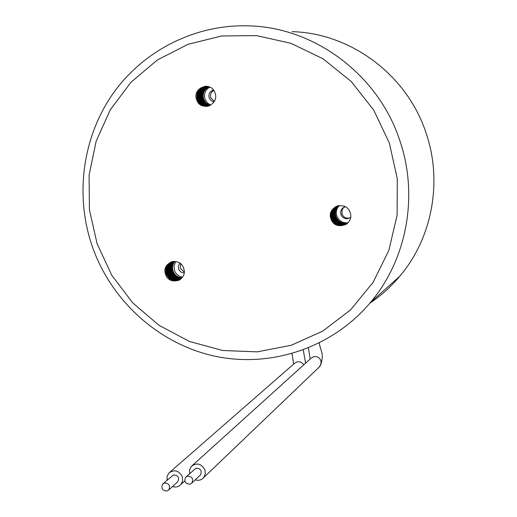 <?xml version="1.0" encoding="UTF-8"?>
<svg xmlns="http://www.w3.org/2000/svg" width="517" height="517" viewBox="0 0 517 517"><rect width="100%" height="100%" fill="white"/><g stroke="black" fill="none" stroke-linecap="round" stroke-linejoin="round"><path stroke-width="0.78" d="M167.043 480.203L167.069 476.383L168.807 473.113C174.261 469.184 178.759 470.36 182.301 476.629L182.637 480.804L180.918 484.468C178.623 486.878 175.832 487.557 172.536 486.51M189.61 473.624L189.571 469.791L191.251 466.476C196.757 462.379 201.326 463.51 204.958 469.869L205.307 473.973L203.672 477.611C201.404 480.099 198.593 480.849 195.245 479.854M164.348 483.014C169.04 483.253 170.532 485.547 168.82 489.89L167.081 491.008C162.364 490.749 160.884 488.442 162.648 484.093L164.348 483.014M163.282 483.531L173.447 474.955C178.055 475.175 179.515 477.424 177.835 481.689L177.221 482.251M187.361 476.157C192.04 476.357 193.558 478.639 191.917 482.988L190.107 484.183C185.403 483.957 183.897 481.663 185.59 477.301L187.361 476.157M186.243 476.706L196.04 468.195C200.628 468.389 202.121 470.619 200.506 474.89L199.872 475.485M369.797 303.246C381.035 295.672 391.052 286.638 399.854 276.143C432.393 237.762 442.907 180.976 425.788 132.178C406.653 74.603 350.5 33.088 292.086 31.666M91.968 245.607C74.881 195.167 82.513 137.496 112.7 94.036C143.073 50.769 194.935 24.099 248.793 25.85C314.401 27.375 377.824 74.377 399.499 139.629C418.899 194.935 407.079 259.217 370.476 302.432C332.347 347.922 270.746 368.285 214.516 356.116C158.26 343.753 110.812 300.435 91.968 245.607M97.118 243.759L89.435 209.883L89.086 175.185L96.13 141.29L110.289 109.804L130.975 82.248L157.278 60.024L187.988 44.307L221.644 35.983L256.587 35.608L291.026 43.331L323.151 58.867L351.224 81.486L373.707 110.043L389.353 143.047L397.289 178.72L397.114 215.13L388.868 250.325L373.061 282.437L350.623 309.819L322.795 331.106L291.097 345.317L257.188 351.851L222.769 350.513L189.532 341.491L159.049 325.329L132.733 302.884L111.775 275.251L97.118 243.759M215.033 92.976C219.673 105.106 200.344 112.079 196.622 99.678C191.969 87.619 211.253 80.542 215.033 92.976M183.645 268.271C188.214 280.259 169.253 286.554 165.576 274.327C160.994 262.397 179.916 256.005 183.645 268.271M350.119 212.5C354.843 224.83 334.757 231.5 330.97 218.911C326.233 206.645 346.28 199.872 350.119 212.5M205.876 86.216L205.236 86.274C198.496 88.116 195.833 92.575 197.248 99.645C199.039 104.046 202.237 106.295 206.852 106.392M171.153 261.957L170.655 262.209C166.364 264.956 164.891 268.898 166.241 274.036C168.923 279.807 173.195 281.868 179.063 280.208M336.489 206.289L335.326 206.949C331.384 209.934 330.079 213.857 331.41 218.697C335.074 225.658 340.322 227.312 347.153 223.661M213.747 90.443C210.968 92.123 209.986 94.585 210.813 97.81L214.277 101.435M214.019 101.868L211.039 100.602L209.172 97.894C208.319 93.945 209.747 91.328 213.45 90.029M180.582 263.754L180.33 268.278L184.188 272.078M184.091 273.105L180.73 271.961L178.785 269.525L178.3 266.333L179.761 263.127M344.574 206.981L343.088 208.267L342.021 210.206L342.054 214.064C343.669 217.534 346.306 218.775 349.951 217.793M350.571 217.321L350.216 217.612C346.164 219.719 343.068 218.723 340.923 214.62L340.638 211.841L341.33 209.721L343.185 207.679L345.33 206.774M206.102 86.223L205.688 86.261C198.955 88.103 196.292 92.556 197.707 99.619C199.446 103.93 202.567 106.179 207.078 106.366M171.398 261.873L171.133 262.009C166.849 264.756 165.382 268.691 166.732 273.823C169.324 279.484 173.512 281.571 179.296 280.085M336.645 206.218L335.643 206.8C331.707 209.792 330.402 213.702 331.733 218.542C334.693 224.708 339.372 226.704 345.757 224.54M210.613 105.164L207.201 102.818L205.036 99.219C203.679 93.958 205.249 89.913 209.74 87.076M182.533 277.131C178.649 276.472 175.967 274.256 174.488 270.469L174.042 265.796L175.767 261.518M347.954 222.782C342.655 223.241 338.945 220.992 336.832 216.054C335.636 212.022 336.489 208.519 339.378 205.546M209.967 105.507L206.115 103.167L203.692 99.29C202.302 93.661 204.092 89.499 209.068 86.798M182.01 277.836C177.706 277.48 174.72 275.231 173.059 271.082C171.967 267.47 172.575 264.245 174.895 261.421M347.579 223.163C342.047 223.9 338.15 221.683 335.888 216.507C334.654 212.235 335.643 208.603 338.848 205.611M206.412 86.236L206.309 86.249C199.581 88.09 196.919 92.53 198.334 99.587C200.008 103.768 203.019 106.011 207.382 106.321M171.741 261.77C167.495 264.517 166.047 268.446 167.392 273.538C169.88 279.044 173.951 281.164 179.606 279.904M336.871 206.134L336.076 206.606C332.14 209.592 330.841 213.495 332.166 218.329C335.055 224.391 339.65 226.42 345.957 224.417M206.638 86.255L204.693 86.74C199.342 89.344 197.378 93.616 198.793 99.561C200.415 103.646 203.349 105.888 207.601 106.282M171.993 261.699C167.922 264.484 166.552 268.362 167.876 273.325C170.287 278.721 174.268 280.867 179.826 279.768M337.032 206.076L336.393 206.464C332.463 209.443 331.158 213.347 332.489 218.174C335.313 224.158 339.85 226.213 346.106 224.326M209.676 105.636L205.624 103.322L203.078 99.322C201.682 93.525 203.575 89.318 208.758 86.694M181.758 278.127C177.273 277.926 174.158 275.671 172.413 271.367C171.282 267.58 171.98 264.265 174.507 261.408M347.398 223.325C341.776 224.197 337.795 221.993 335.468 216.72C334.215 212.338 335.262 208.648 338.616 205.65M209.456 105.733L205.262 103.432L202.632 99.348C201.223 93.461 203.175 89.221 208.48 86.643L208.538 86.623M181.57 278.333C176.963 278.249 173.751 275.994 171.941 271.567C170.784 267.664 171.547 264.277 174.229 261.402M347.269 223.441C341.569 224.41 337.53 222.22 335.152 216.869C333.885 212.409 334.984 208.681 338.441 205.682M206.942 86.287C200.506 88.31 197.998 92.717 199.42 99.529C200.971 103.484 203.801 105.714 207.905 106.218M172.342 261.615C168.497 264.439 167.23 268.252 168.542 273.041C170.843 278.275 174.707 280.453 180.129 279.568M337.252 205.999L336.819 206.27C332.896 209.243 331.597 213.14 332.922 217.961C335.669 223.842 340.134 225.923 346.3 224.197M207.168 86.32C200.88 88.426 198.45 92.821 199.872 99.503C201.384 103.368 204.131 105.591 208.125 106.166M172.6 261.563C168.923 264.413 167.734 268.168 169.02 272.834C171.25 277.952 175.024 280.149 180.343 279.419M337.42 205.947L337.129 206.128C333.213 209.101 331.914 212.991 333.239 217.806C335.934 223.615 340.335 225.709 346.442 224.1M209.159 105.849L204.771 103.581L202.018 99.38C200.609 93.487 202.561 89.241 207.873 86.662L208.228 86.539M181.305 278.598C176.53 278.682 173.189 276.433 171.289 271.852C170.099 267.78 170.953 264.297 173.854 261.415M347.088 223.596C341.298 224.701 337.174 222.53 334.725 217.075C333.439 212.506 334.602 208.726 338.208 205.734M208.946 105.927C205.365 105.106 202.91 102.935 201.565 99.406C200.15 93.196 202.296 88.885 208.008 86.481M181.112 278.786C176.213 278.993 172.781 276.757 170.81 272.058C169.602 267.864 170.526 264.316 173.583 261.428M346.959 223.706C341.091 224.914 336.91 222.756 334.415 217.23C333.116 212.577 334.325 208.758 338.04 205.772M207.479 86.365C201.397 88.594 199.071 92.957 200.493 99.464C201.94 103.206 204.583 105.416 208.429 106.088M172.956 261.499C169.505 264.374 168.413 268.058 169.679 272.549C171.812 277.513 175.463 279.729 180.627 279.199M337.646 205.876L337.556 205.934C333.646 208.9 332.347 212.791 333.672 217.592C336.289 223.299 340.613 225.425 346.636 223.958M207.698 86.41C201.779 88.717 199.523 93.06 200.945 99.445C202.347 103.09 204.913 105.287 208.648 106.024M173.221 261.466C169.938 264.349 168.917 267.974 170.158 272.343C172.219 277.196 175.78 279.419 180.834 279.025M337.808 205.831C333.943 208.803 332.67 212.674 333.982 217.444C336.554 223.073 340.819 225.212 346.771 223.855M170.061 472.015L294.283 363.529L296.732 361.978C299.679 361.286 302.018 362.249 303.744 364.853M192.544 465.313L310.872 358.417L313.418 356.769C316.921 356.051 319.435 357.37 320.954 360.711L320.992 364.517L319.041 367.244M305.586 363.192L303.272 349.97M203.672 477.611L319.971 366.353C325.006 353.951 320.437 351.289 319.286 343.036M184.769 480.913L180.918 484.468M168.82 489.89L177.835 481.689M191.917 482.988L200.506 474.89M308.365 347.993L310.252 358.979M292.002 353.66L293.662 364.071M171.133 262.009L170.655 262.209M205.688 86.261L205.236 86.274M343.185 207.679L344.316 207.149M399.854 276.143L370.476 302.432"/></g></svg>
